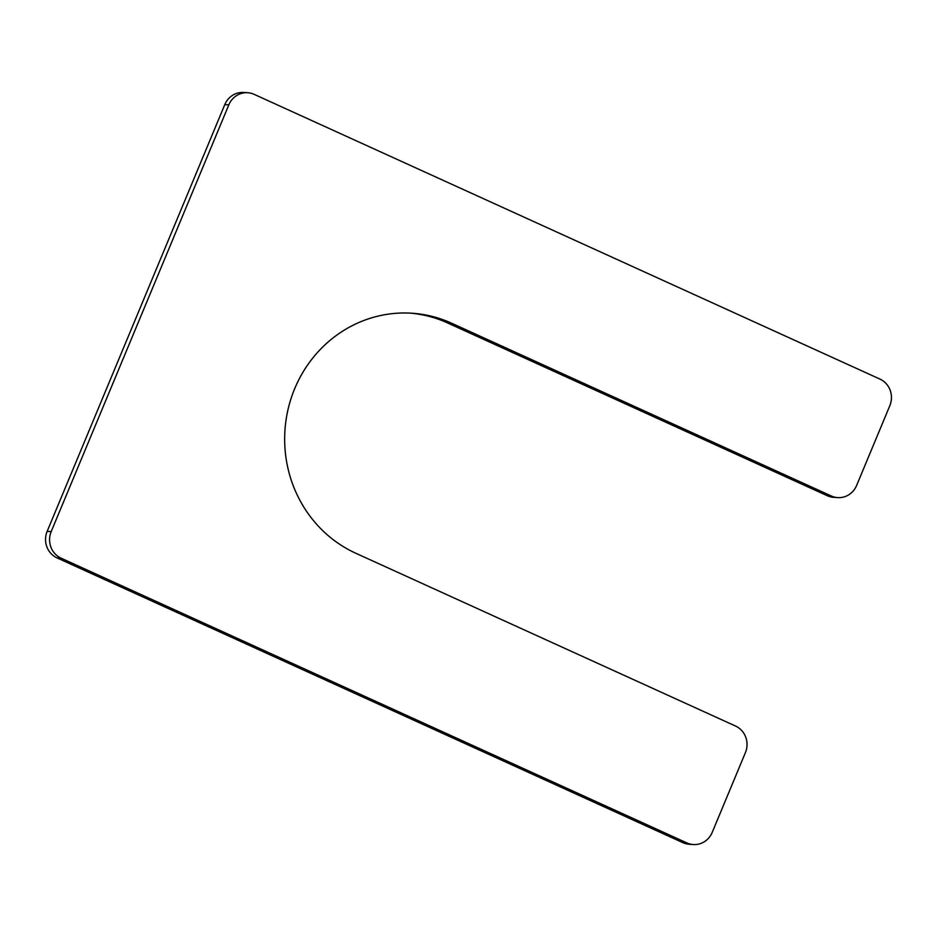 <?xml version="1.0" encoding="UTF-8"?>
<svg xmlns="http://www.w3.org/2000/svg" width="937" height="937" viewBox="0 0 937 937"><rect width="100%" height="100%" fill="white"/><g stroke="black" fill="none" stroke-linecap="round" stroke-linejoin="round"><path stroke-width="1.41" d="M228.815 104.885L51.195 531.595A20.204 19.197 93.8 0 0 61.046 558.147L686.915 842.937A20.204 19.197 93.8 0 0 693.286 844.542A20.204 19.197 93.8 0 0 712.214 832.384L745.419 752.61A20.204 19.197 93.8 0 0 735.568 726.058L355.826 553.263A125.289 119.022 93.8 0 1 288.127 409.047A125.289 119.022 93.8 0 1 412.046 313.227A125.289 119.022 93.8 0 1 451.587 323.206L447.558 322.937L827.301 495.732A20.204 19.197 93.8 0 0 833.672 497.336L837.701 497.606A20.204 19.197 93.8 0 0 856.629 485.448L889.834 405.662A20.204 19.197 93.8 0 0 879.984 379.11L254.114 94.332A20.204 19.197 93.8 0 0 247.743 92.728A20.204 19.197 93.8 0 0 228.815 104.885L224.786 104.616A20.204 19.197 93.8 0 1 243.714 92.458L247.743 92.728M451.587 323.206L831.33 496.001A20.204 19.197 93.8 0 0 837.701 497.606M51.195 531.595L47.166 531.338L224.786 104.616M47.166 531.338A20.204 19.197 93.8 0 0 57.016 557.89L682.886 842.668A20.204 19.197 93.8 0 0 689.257 844.272L693.286 844.542M447.558 322.937A125.289 119.022 93.8 0 0 410.031 313.11M831.33 496.001L827.301 495.732M61.046 558.147L57.016 557.89M686.915 842.937L682.886 842.668"/></g></svg>

